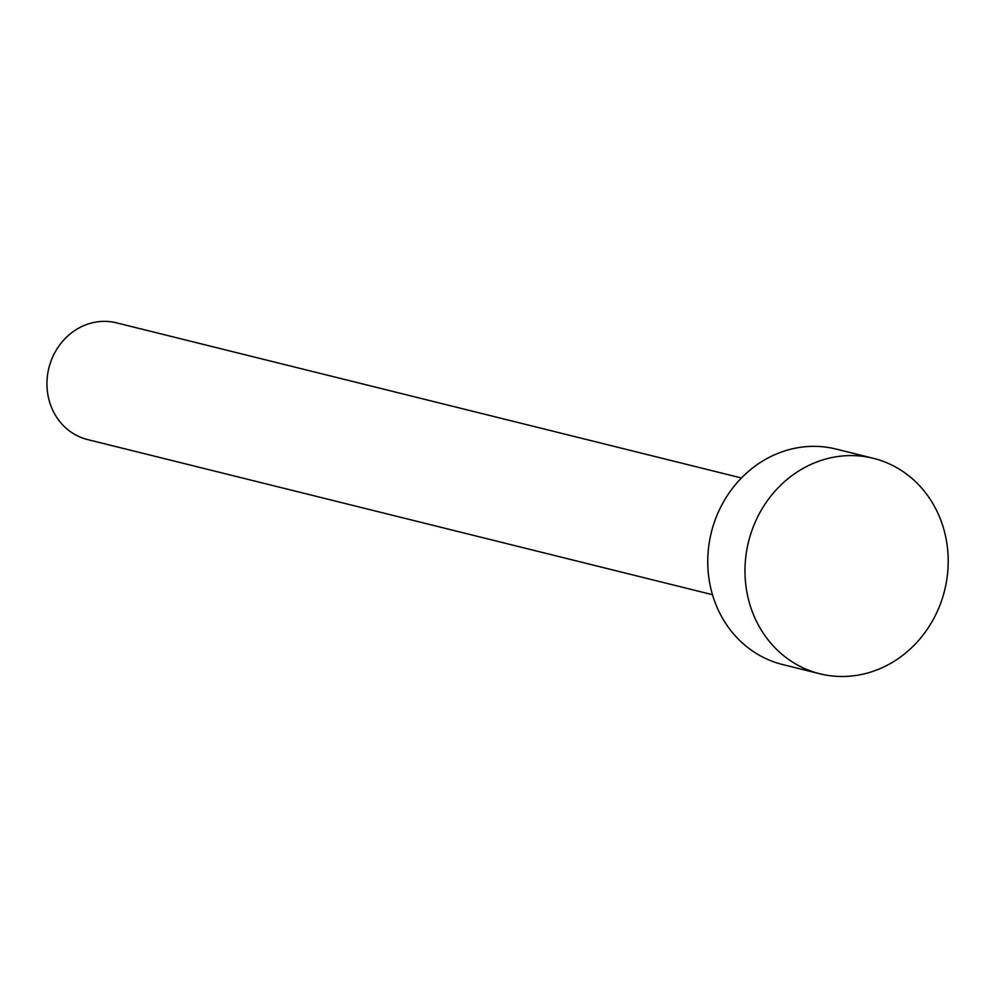 <?xml version="1.0" encoding="UTF-8"?>
<svg xmlns="http://www.w3.org/2000/svg" width="998" height="998" viewBox="0 0 998 998"><rect width="100%" height="100%" fill="white"/><g stroke="black" fill="none" stroke-linecap="round" stroke-linejoin="round"><path stroke-width="1.5" d="M712.472 594.696L87.5 439.544A60.13 54.715 -76.1 0 1 80.963 437.423A60.13 54.715 -76.1 0 1 49.9 364.37A60.13 54.715 -76.1 0 1 116.479 322.828L741.452 477.98M819.857 673.775L782.619 664.531A111.003 101.01 -76.1 0 1 770.543 660.639A111.003 101.01 -76.1 0 1 713.208 525.746A111.003 101.01 -76.1 0 1 836.112 449.063L873.35 458.307A111.003 101.01 -76.1 0 1 885.426 462.211A111.003 101.01 -76.1 0 1 942.761 597.091A111.003 101.01 -76.1 0 1 819.857 673.775A111.003 101.01 -76.1 0 1 807.781 669.883A111.003 101.01 -76.1 0 1 750.434 534.99A111.003 101.01 -76.1 0 1 873.35 458.307"/></g></svg>

